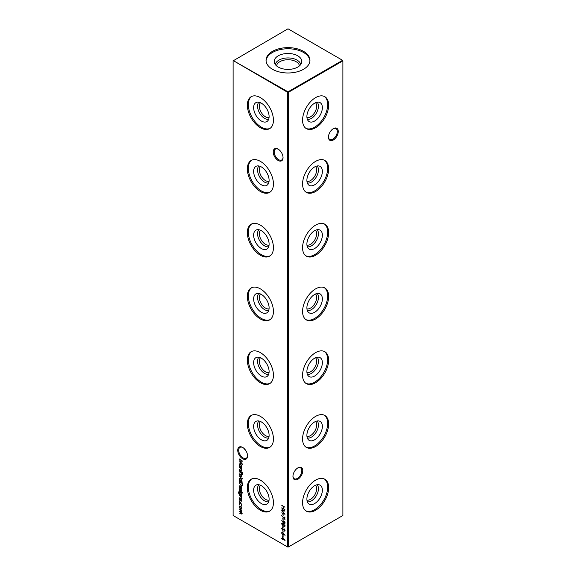 <?xml version="1.0" encoding="UTF-8"?>
<svg xmlns="http://www.w3.org/2000/svg" width="576" height="576" viewBox="0 0 576 576"><rect width="100%" height="100%" fill="white"/><g stroke="black" fill="none" stroke-linecap="round" stroke-linejoin="round"><path stroke-width="0.86" d="M322.358 107.654A10.937 6.314 -60 0 1 317.038 119.203A10.937 6.314 -60 0 1 308.398 121.003A10.937 6.314 -60 0 1 306.893 116.582A10.937 6.314 -60 0 1 311.141 106.164A10.937 6.314 -60 0 1 319.212 102.276A10.937 6.314 -60 0 1 322.358 107.654M317.138 102.218A9.965 5.753 -60 0 1 318.442 106.186A9.965 5.753 -60 0 1 314.626 115.618A9.965 5.753 -60 0 1 307.318 119.239M315.526 102.73A8.698 5.026 -60 0 1 316.656 106.186A8.698 5.026 -60 0 1 313.33 114.415A8.698 5.026 -60 0 1 306.95 117.583M324.324 96.444A18.446 10.649 -60 0 1 327.672 104.587A18.446 10.649 -60 0 1 319.939 122.803A18.446 10.649 -60 0 1 305.906 128.347M328.651 105.149A18.446 10.649 -60 0 1 320.594 123.71A18.446 10.649 -60 0 1 306.382 128.65A18.446 10.649 -60 0 1 302.566 120.211A18.446 10.649 -60 0 1 310.615 101.65A18.446 10.649 -60 0 1 324.828 96.703A18.446 10.649 -60 0 1 328.651 105.149M322.358 171.403A10.937 6.314 -60 0 1 317.038 182.959A10.937 6.314 -60 0 1 308.398 184.759A10.937 6.314 -60 0 1 306.893 180.331A10.937 6.314 -60 0 1 311.141 169.913A10.937 6.314 -60 0 1 319.212 166.032A10.937 6.314 -60 0 1 322.358 171.403M317.138 165.974A9.965 5.753 -60 0 1 318.442 169.934A9.965 5.753 -60 0 1 314.626 179.366A9.965 5.753 -60 0 1 307.318 182.988M315.526 166.486A8.698 5.026 -60 0 1 316.656 169.934A8.698 5.026 -60 0 1 313.33 178.164A8.698 5.026 -60 0 1 306.95 181.339M324.324 160.2A18.446 10.649 -60 0 1 327.672 168.336A18.446 10.649 -60 0 1 319.939 186.559A18.446 10.649 -60 0 1 305.906 192.103M328.651 168.905A18.446 10.649 -60 0 1 320.594 187.466A18.446 10.649 -60 0 1 306.382 192.406A18.446 10.649 -60 0 1 302.566 183.96A18.446 10.649 -60 0 1 310.615 165.398A18.446 10.649 -60 0 1 324.828 160.459A18.446 10.649 -60 0 1 328.651 168.905M322.358 235.159A10.937 6.314 -60 0 1 317.038 246.708A10.937 6.314 -60 0 1 308.398 248.508A10.937 6.314 -60 0 1 306.893 244.087A10.937 6.314 -60 0 1 311.141 233.669A10.937 6.314 -60 0 1 319.212 229.781A10.937 6.314 -60 0 1 322.358 235.159M317.138 229.723A9.965 5.753 -60 0 1 318.442 233.69A9.965 5.753 -60 0 1 314.626 243.122A9.965 5.753 -60 0 1 307.318 246.744M315.526 230.234A8.698 5.026 -60 0 1 316.656 233.69A8.698 5.026 -60 0 1 313.33 241.92A8.698 5.026 -60 0 1 306.95 245.088M324.324 223.949A18.446 10.649 -60 0 1 327.672 232.092A18.446 10.649 -60 0 1 319.939 250.308A18.446 10.649 -60 0 1 305.906 255.852M328.651 232.654A18.446 10.649 -60 0 1 320.594 251.215A18.446 10.649 -60 0 1 306.382 256.162A18.446 10.649 -60 0 1 302.566 247.716A18.446 10.649 -60 0 1 310.615 229.154A18.446 10.649 -60 0 1 324.828 224.215A18.446 10.649 -60 0 1 328.651 232.654M322.358 298.908A10.937 6.314 -60 0 1 317.038 310.464A10.937 6.314 -60 0 1 308.398 312.264A10.937 6.314 -60 0 1 306.893 307.836A10.937 6.314 -60 0 1 311.141 297.418A10.937 6.314 -60 0 1 319.212 293.537A10.937 6.314 -60 0 1 322.358 298.908M317.138 293.479A9.965 5.753 -60 0 1 318.442 297.439A9.965 5.753 -60 0 1 314.626 306.871A9.965 5.753 -60 0 1 307.318 310.493M315.526 293.99A8.698 5.026 -60 0 1 316.656 297.439A8.698 5.026 -60 0 1 313.33 305.669A8.698 5.026 -60 0 1 306.95 308.844M324.324 287.705A18.446 10.649 -60 0 1 327.672 295.841A18.446 10.649 -60 0 1 319.939 314.064A18.446 10.649 -60 0 1 305.906 319.608M328.651 296.41A18.446 10.649 -60 0 1 320.594 314.971A18.446 10.649 -60 0 1 306.382 319.91A18.446 10.649 -60 0 1 302.566 311.465A18.446 10.649 -60 0 1 310.615 292.903A18.446 10.649 -60 0 1 324.828 287.964A18.446 10.649 -60 0 1 328.651 296.41M322.358 362.664A10.937 6.314 -60 0 1 317.038 374.213A10.937 6.314 -60 0 1 308.398 376.013A10.937 6.314 -60 0 1 306.893 371.592A10.937 6.314 -60 0 1 311.141 361.174A10.937 6.314 -60 0 1 319.212 357.293A10.937 6.314 -60 0 1 322.358 362.664M317.138 357.235A9.965 5.753 -60 0 1 318.442 361.195A9.965 5.753 -60 0 1 314.626 370.627A9.965 5.753 -60 0 1 307.318 374.249M315.526 357.739A8.698 5.026 -60 0 1 316.656 361.195A8.698 5.026 -60 0 1 313.33 369.425A8.698 5.026 -60 0 1 306.95 372.593M324.324 351.461A18.446 10.649 -60 0 1 327.672 359.597A18.446 10.649 -60 0 1 319.939 377.82A18.446 10.649 -60 0 1 305.906 383.357M328.651 360.158A18.446 10.649 -60 0 1 320.594 378.72A18.446 10.649 -60 0 1 306.382 383.666A18.446 10.649 -60 0 1 302.566 375.221A18.446 10.649 -60 0 1 310.615 356.659A18.446 10.649 -60 0 1 324.828 351.72A18.446 10.649 -60 0 1 328.651 360.158M322.358 426.413A10.937 6.314 -60 0 1 317.038 437.969A10.937 6.314 -60 0 1 308.398 439.769A10.937 6.314 -60 0 1 306.893 435.341A10.937 6.314 -60 0 1 311.141 424.922A10.937 6.314 -60 0 1 319.212 421.042A10.937 6.314 -60 0 1 322.358 426.413M317.138 420.984A9.965 5.753 -60 0 1 318.442 424.944A9.965 5.753 -60 0 1 314.626 434.376A9.965 5.753 -60 0 1 307.318 438.005M315.526 421.495A8.698 5.026 -60 0 1 316.656 424.944A8.698 5.026 -60 0 1 313.33 433.181A8.698 5.026 -60 0 1 306.95 436.349M324.324 415.21A18.446 10.649 -60 0 1 327.672 423.346A18.446 10.649 -60 0 1 319.939 441.569A18.446 10.649 -60 0 1 305.906 447.113M328.651 423.914A18.446 10.649 -60 0 1 320.594 442.476A18.446 10.649 -60 0 1 306.382 447.415A18.446 10.649 -60 0 1 302.566 438.97A18.446 10.649 -60 0 1 310.615 420.415A18.446 10.649 -60 0 1 324.828 415.469A18.446 10.649 -60 0 1 328.651 423.914M322.358 490.169A10.937 6.314 -60 0 1 317.038 501.725A10.937 6.314 -60 0 1 308.398 503.518A10.937 6.314 -60 0 1 306.893 499.097A10.937 6.314 -60 0 1 311.141 488.678A10.937 6.314 -60 0 1 319.212 484.798A10.937 6.314 -60 0 1 322.358 490.169M317.138 484.74A9.965 5.753 -60 0 1 318.442 488.7A9.965 5.753 -60 0 1 314.626 498.132A9.965 5.753 -60 0 1 307.318 501.754M315.526 485.244A8.698 5.026 -60 0 1 316.656 488.7A8.698 5.026 -60 0 1 313.33 496.93A8.698 5.026 -60 0 1 306.95 500.098M324.324 478.966A18.446 10.649 -60 0 1 327.672 487.102A18.446 10.649 -60 0 1 319.939 505.325A18.446 10.649 -60 0 1 305.906 510.862M328.651 487.663A18.446 10.649 -60 0 1 320.594 506.225A18.446 10.649 -60 0 1 306.382 511.171A18.446 10.649 -60 0 1 302.566 502.726A18.446 10.649 -60 0 1 310.615 484.164A18.446 10.649 -60 0 1 324.828 479.225A18.446 10.649 -60 0 1 328.651 487.663M278.143 160.466A6.941 4.003 60 0 1 273.233 151.97A6.941 4.003 60 0 1 278.143 149.134L278.143 149.134A6.941 4.003 60 0 1 283.046 157.637A6.941 4.003 60 0 1 278.143 160.466M278.381 149.285A6.271 3.622 -120 0 0 275.479 149.098A6.271 3.622 -120 0 0 274.522 154.123A6.271 3.622 -120 0 0 278.611 159.646A6.271 3.622 -120 0 0 281.75 159.955A6.271 3.622 -120 0 0 283.039 157.349M242.647 458.741A6.941 4.003 60 0 1 237.744 450.245A6.941 4.003 60 0 1 242.647 447.408L242.647 447.408A6.941 4.003 60 0 1 247.55 455.904A6.941 4.003 60 0 1 242.647 458.741M242.892 447.559A6.271 3.622 -120 0 0 239.99 447.372A6.271 3.622 -120 0 0 239.026 452.398A6.271 3.622 -120 0 0 243.122 457.92A6.271 3.622 -120 0 0 246.254 458.23A6.271 3.622 -120 0 0 247.55 455.623M292.961 476.114A6.271 3.622 120 0 0 294.25 478.721A6.271 3.622 120 0 0 297.389 478.411A6.271 3.622 120 0 0 301.817 470.736A6.271 3.622 120 0 0 300.521 467.863A6.271 3.622 120 0 0 297.619 468.05M297.857 467.899L297.857 467.899A6.941 4.003 -60 0 1 302.767 470.736A6.941 4.003 -60 0 1 297.857 479.232A6.941 4.003 -60 0 1 292.954 476.395A6.941 4.003 -60 0 1 297.857 467.899L297.857 467.899M328.45 136.858A6.271 3.622 120 0 0 329.746 139.464A6.271 3.622 120 0 0 332.878 139.154A6.271 3.622 120 0 0 337.313 131.479A6.271 3.622 120 0 0 336.01 128.606A6.271 3.622 120 0 0 333.108 128.794M333.353 128.642L333.353 128.642A6.941 4.003 -60 0 1 338.256 131.479A6.941 4.003 -60 0 1 333.353 139.975A6.941 4.003 -60 0 1 328.45 137.146A6.941 4.003 -60 0 1 333.353 128.642L333.353 128.642M245.988 450.85L243.756 448.193M330.012 132.084L332.244 129.427M269.107 116.582A10.937 6.314 60 0 1 267.602 121.003A10.937 6.314 60 0 1 258.962 119.203A10.937 6.314 60 0 1 253.642 107.654A10.937 6.314 60 0 1 256.788 102.276A10.937 6.314 60 0 1 264.859 106.164A10.937 6.314 60 0 1 269.107 116.582M268.682 119.239A9.965 5.753 60 0 1 261.374 115.618A9.965 5.753 60 0 1 257.558 106.186A9.965 5.753 60 0 1 258.862 102.218M269.05 117.583A8.698 5.026 60 0 1 262.67 114.415A8.698 5.026 60 0 1 259.344 106.186A8.698 5.026 60 0 1 260.474 102.73M270.094 128.347A18.446 10.649 60 0 1 256.061 122.803A18.446 10.649 60 0 1 248.328 104.587A18.446 10.649 60 0 1 251.676 96.444M273.434 120.211A18.446 10.649 60 0 1 269.618 128.65A18.446 10.649 60 0 1 255.406 123.71A18.446 10.649 60 0 1 247.349 105.149A18.446 10.649 60 0 1 251.172 96.703A18.446 10.649 60 0 1 265.385 101.65A18.446 10.649 60 0 1 273.434 120.211M269.107 180.331A10.937 6.314 60 0 1 267.602 184.759A10.937 6.314 60 0 1 258.962 182.959A10.937 6.314 60 0 1 253.642 171.403A10.937 6.314 60 0 1 256.788 166.032A10.937 6.314 60 0 1 264.859 169.913A10.937 6.314 60 0 1 269.107 180.331M268.682 182.988A9.965 5.753 60 0 1 261.374 179.366A9.965 5.753 60 0 1 257.558 169.934A9.965 5.753 60 0 1 258.862 165.974M269.05 181.339A8.698 5.026 60 0 1 262.67 178.164A8.698 5.026 60 0 1 259.344 169.934A8.698 5.026 60 0 1 260.474 166.486M270.094 192.103A18.446 10.649 60 0 1 256.061 186.559A18.446 10.649 60 0 1 248.328 168.336A18.446 10.649 60 0 1 251.676 160.2M273.434 183.96A18.446 10.649 60 0 1 269.618 192.406A18.446 10.649 60 0 1 255.406 187.466A18.446 10.649 60 0 1 247.349 168.905A18.446 10.649 60 0 1 251.172 160.459A18.446 10.649 60 0 1 265.385 165.398A18.446 10.649 60 0 1 273.434 183.96M269.107 244.087A10.937 6.314 60 0 1 267.602 248.508A10.937 6.314 60 0 1 258.962 246.708A10.937 6.314 60 0 1 253.642 235.159A10.937 6.314 60 0 1 256.788 229.781A10.937 6.314 60 0 1 264.859 233.669A10.937 6.314 60 0 1 269.107 244.087M268.682 246.744A9.965 5.753 60 0 1 261.374 243.122A9.965 5.753 60 0 1 257.558 233.69A9.965 5.753 60 0 1 258.862 229.723M269.05 245.088A8.698 5.026 60 0 1 262.67 241.92A8.698 5.026 60 0 1 259.344 233.69A8.698 5.026 60 0 1 260.474 230.234M270.094 255.852A18.446 10.649 60 0 1 256.061 250.308A18.446 10.649 60 0 1 248.328 232.092A18.446 10.649 60 0 1 251.676 223.949M273.434 247.716A18.446 10.649 60 0 1 269.618 256.162A18.446 10.649 60 0 1 255.406 251.215A18.446 10.649 60 0 1 247.349 232.654A18.446 10.649 60 0 1 251.172 224.215A18.446 10.649 60 0 1 265.385 229.154A18.446 10.649 60 0 1 273.434 247.716M269.107 307.836A10.937 6.314 60 0 1 267.602 312.264A10.937 6.314 60 0 1 258.962 310.464A10.937 6.314 60 0 1 253.642 298.908A10.937 6.314 60 0 1 256.788 293.537A10.937 6.314 60 0 1 264.859 297.418A10.937 6.314 60 0 1 269.107 307.836M268.682 310.493A9.965 5.753 60 0 1 261.374 306.871A9.965 5.753 60 0 1 257.558 297.439A9.965 5.753 60 0 1 258.862 293.479M269.05 308.844A8.698 5.026 60 0 1 262.67 305.669A8.698 5.026 60 0 1 259.344 297.439A8.698 5.026 60 0 1 260.474 293.99M270.094 319.608A18.446 10.649 60 0 1 256.061 314.064A18.446 10.649 60 0 1 248.328 295.841A18.446 10.649 60 0 1 251.676 287.705M273.434 311.465A18.446 10.649 60 0 1 269.618 319.91A18.446 10.649 60 0 1 255.406 314.971A18.446 10.649 60 0 1 247.349 296.41A18.446 10.649 60 0 1 251.172 287.964A18.446 10.649 60 0 1 265.385 292.903A18.446 10.649 60 0 1 273.434 311.465M269.107 371.592A10.937 6.314 60 0 1 267.602 376.013A10.937 6.314 60 0 1 258.962 374.213A10.937 6.314 60 0 1 253.642 362.664A10.937 6.314 60 0 1 256.788 357.293A10.937 6.314 60 0 1 264.859 361.174A10.937 6.314 60 0 1 269.107 371.592M268.682 374.249A9.965 5.753 60 0 1 261.374 370.627A9.965 5.753 60 0 1 257.558 361.195A9.965 5.753 60 0 1 258.862 357.235M269.05 372.593A8.698 5.026 60 0 1 262.67 369.425A8.698 5.026 60 0 1 259.344 361.195A8.698 5.026 60 0 1 260.474 357.739M270.094 383.357A18.446 10.649 60 0 1 256.061 377.82A18.446 10.649 60 0 1 248.328 359.597A18.446 10.649 60 0 1 251.676 351.461M273.434 375.221A18.446 10.649 60 0 1 269.618 383.666A18.446 10.649 60 0 1 255.406 378.72A18.446 10.649 60 0 1 247.349 360.158A18.446 10.649 60 0 1 251.172 351.72A18.446 10.649 60 0 1 265.385 356.659A18.446 10.649 60 0 1 273.434 375.221M269.107 435.341A10.937 6.314 60 0 1 267.602 439.769A10.937 6.314 60 0 1 258.962 437.969A10.937 6.314 60 0 1 253.642 426.413A10.937 6.314 60 0 1 256.788 421.042A10.937 6.314 60 0 1 264.859 424.922A10.937 6.314 60 0 1 269.107 435.341M268.682 438.005A9.965 5.753 60 0 1 261.374 434.376A9.965 5.753 60 0 1 257.558 424.944A9.965 5.753 60 0 1 258.862 420.984M269.05 436.349A8.698 5.026 60 0 1 262.67 433.181A8.698 5.026 60 0 1 259.344 424.944A8.698 5.026 60 0 1 260.474 421.495M270.094 447.113A18.446 10.649 60 0 1 256.061 441.569A18.446 10.649 60 0 1 248.328 423.346A18.446 10.649 60 0 1 251.676 415.21M273.434 438.97A18.446 10.649 60 0 1 269.618 447.415A18.446 10.649 60 0 1 255.406 442.476A18.446 10.649 60 0 1 247.349 423.914A18.446 10.649 60 0 1 251.172 415.469A18.446 10.649 60 0 1 265.385 420.415A18.446 10.649 60 0 1 273.434 438.97M269.107 499.097A10.937 6.314 60 0 1 267.602 503.518A10.937 6.314 60 0 1 258.962 501.725A10.937 6.314 60 0 1 253.642 490.169A10.937 6.314 60 0 1 256.788 484.798A10.937 6.314 60 0 1 264.859 488.678A10.937 6.314 60 0 1 269.107 499.097M268.682 501.754A9.965 5.753 60 0 1 261.374 498.132A9.965 5.753 60 0 1 257.558 488.7A9.965 5.753 60 0 1 258.862 484.74M269.05 500.098A8.698 5.026 60 0 1 262.67 496.93A8.698 5.026 60 0 1 259.344 488.7A8.698 5.026 60 0 1 260.474 485.244M270.094 510.862A18.446 10.649 60 0 1 256.061 505.325A18.446 10.649 60 0 1 248.328 487.102A18.446 10.649 60 0 1 251.676 478.966M273.434 502.726A18.446 10.649 60 0 1 269.618 511.171A18.446 10.649 60 0 1 255.406 506.225A18.446 10.649 60 0 1 247.349 487.663A18.446 10.649 60 0 1 251.172 479.225A18.446 10.649 60 0 1 265.385 484.164A18.446 10.649 60 0 1 273.434 502.726M278.251 55.814A13.788 7.963 180 0 1 294.221 54.338A13.788 7.963 180 0 1 301.63 62.64A13.788 7.963 180 0 1 297.749 67.068A13.788 7.963 180 0 1 283.702 69.005A13.788 7.963 180 0 1 274.37 62.64A13.788 7.963 180 0 1 278.251 55.814M275.292 64.534A12.78 7.38 180 0 1 278.964 60.098A12.78 7.38 180 0 1 292.255 58.356A12.78 7.38 180 0 1 300.708 64.534M276.545 65.873A11.491 6.631 180 0 1 279.878 61.675A11.491 6.631 180 0 1 291.996 60.149A11.491 6.631 180 0 1 299.455 65.873M266.062 60.876A21.96 12.679 180 0 1 272.477 52.474A21.96 12.679 180 0 1 295.949 49.622A21.96 12.679 180 0 1 309.938 60.876M272.477 51.35A21.96 12.679 180 0 1 296.402 48.6A21.96 12.679 180 0 1 309.96 60.314A21.96 12.679 180 0 1 303.523 69.278A21.96 12.679 180 0 1 279.598 72.022A21.96 12.679 180 0 1 266.04 60.314A21.96 12.679 180 0 1 272.477 51.35M241.142 505.519L241.56 504.756L240.624 503.028L239.666 503.662L239.926 505.102L239.371 503.489L239.76 502.582L240.595 502.668L241.855 504.95L241.294 505.894L241.877 504.576M241.51 505.829L241.466 505.354M240.883 502.877L239.954 502.963L240.718 502.747M241.855 500.645L241.517 501.156L241.243 499.925L240.062 500.371L239.371 499.154L239.695 498.55L240.055 500.018L241.229 499.579L241.639 501.091M241.308 500.81L241.812 500.335M241.553 499.745L240.602 500.357M239.695 499.126L239.695 498.55M239.918 498.902L239.666 499.306M240.286 500.062L240.854 499.493M239.249 492.062L238.781 492.84L239.875 494.568L239.414 493.193L239.774 492.379L240.624 492.466L241.855 494.611L241.394 495.446L241.819 496.03L239.17 494.402L238.486 492.703L239.364 491.94M238.817 491.789L239.249 491.724M242.575 492.379L242.575 493.013L242.59 492.394M239.666 486.698L240.034 488.239L239.371 486.576L239.681 485.798L241.409 486.677L241.855 488.016L241.387 488.858L240.552 488.678L240.552 486.202L239.666 486.698L240.826 486.043M242.784 482.234L239.414 480.629L239.832 480.528L239.371 479.131L239.738 478.318L240.624 478.404L241.855 480.578L241.351 481.406L242.784 482.234M241.459 474.746L241.855 476.035L241.459 476.856L240.61 476.748L239.371 474.595L239.717 473.789L241.459 474.746M239.414 470.462L241.819 472.19L239.414 470.462M282.787 513.958L283.126 515.606L282.787 513.958M282.787 518.623L283.126 520.279L282.787 518.623M281.952 523.994L281.606 523.879C281.822 523.051 282.398 522.965 283.334 523.613L285.062 525.881L283.334 526.19L281.606 523.879L281.887 523.26M285.062 525.881L284.774 526.514M281.952 528.494L282.326 527.652L281.945 528.588L282.499 529.646L284.292 529.034L285.062 530.41L284.508 531.101L284.306 529.38L282.492 529.985L281.606 528.386L282.326 527.652M282.492 528.07L281.945 528.588M282.823 529.697L283.795 528.955M285.062 530.41L284.508 531.101L284.63 530.518M284.299 530.676L285.005 530.014M283.558 529.704L282.672 529.711M281.945 533.117L282.607 532.433L285.062 535.406L283.558 533.801L282.614 534.773L281.606 533.009L281.887 532.354M283.586 534.211L282.787 534.499M282.449 536.818L285.062 540.468L282.787 539.158L282.787 539.597L281.693 538.524L282.449 538.618L282.449 536.818M241.819 467.568L239.414 466.524L239.832 466.423L239.371 465.026L239.738 464.206L240.624 464.299L241.855 466.466L241.373 467.309L241.819 467.568M241.531 467.244L240.818 466.97M242.575 472.14L242.575 472.774L242.59 472.154M281.693 505.246L284.976 507.146L283.63 506.707L283.63 508.651L284.976 509.767L281.693 507.874L283.291 508.457L283.291 506.513L281.693 505.246M233.107 60.862L233.107 515.506L287.683 547.02L287.683 92.369L233.107 60.494L288 91.822L342.583 60.314L288 28.8L233.107 60.862M241.855 513.554L240.718 513.828L239.414 513.079L241.56 513.324L239.414 511.186L241.56 511.423L239.414 508.946L241.819 510.329L241.402 510.43L241.855 511.654L241.279 512.201L241.639 514.066M241.848 511.459L241.409 511.798L241.812 511.279M241.855 470.102L240.638 470.441L239.414 469.728L241.092 470.318L241.56 469.879L239.414 467.302L241.819 468.684L241.38 468.778L241.603 470.686M241.092 470.318L241.819 469.728M239.414 459.13L242.698 461.182L240.005 461.239L242.698 464.414L239.414 463.018L241.776 463.68L239.414 460.865L241.783 460.858L239.674 458.978M282.787 535.262L283.126 536.918L282.787 535.262M282.787 530.59L283.126 532.246L282.787 530.59M282.787 526.212L283.126 527.868L282.787 526.212M283.082 522.547L281.772 520.344L283.104 522.173L284.054 521.158L285.062 522.943L284.054 523.541L283.212 522.108M283.378 521.086L284.054 521.158M284.767 523.613L284.249 523.282M284.638 517.018L284.976 519.552L281.606 515.606L284.638 518.782L284.638 517.018M281.693 508.997L284.976 511.049L282.283 511.106L284.976 514.274L281.693 512.885L284.054 513.54L281.693 510.732L284.062 510.725L281.952 508.846M242.827 474.35L242.46 474.552L241.819 473.551L241.524 473.962L241.524 473.378L239.414 471.823L241.819 472.824L242.827 474.35M239.414 476.69L242.784 478.973L239.414 476.69M242.582 485.302L241.013 485.546L239.414 482.681L239.414 481.507L242.698 483.401L242.244 485.726M241.855 490.723L241.517 491.234L241.243 490.003L240.062 490.442L239.371 489.233L239.695 488.628L240.055 490.097L241.229 489.658L241.639 491.162M241.308 490.882L241.812 490.406M241.553 489.823L240.602 490.435M239.695 489.204L239.695 488.628M239.918 488.981L239.666 489.384M240.624 489.938L240.854 489.571M239.414 490.702L241.819 492.43L239.414 490.702M241.855 498.226L240.638 498.557L239.414 497.851L241.092 498.442L241.56 497.995L239.414 495.418L241.819 496.807L241.38 496.894L241.603 498.809M241.092 498.442L241.819 497.851M239.645 500.854L239.645 501.487L239.645 500.854M241.459 506.952L241.855 508.241L241.459 509.069L240.61 508.954L239.371 506.808L239.717 506.002L241.459 506.952M288.317 547.02L342.893 515.506L342.893 60.862L288.317 92.369L288.317 547.02L287.683 547.02L288.317 547.02M288 91.822L287.683 92.369L288.317 92.369L288 91.822M342.583 60.314L342.893 60.862L342.583 60.314M283.608 506.354L283.291 508.457M242.172 513.367L240.718 513.828M241.034 513.31L241.877 513.137L241.034 513.31M241.438 512.107L240.97 511.726M240.948 511.366L241.877 511.243M241.546 510.343L241.114 509.926M242.885 472.586L242.64 472.126M241.747 470.556L241.013 470.29M241.409 470.138L241.877 469.692L241.409 470.138M241.524 468.698L240.926 468.569M241.243 468.382L240.286 468.144M240.401 466.726L239.854 466.409M239.688 464.839L239.911 464.141M240.934 464.458L239.983 465.026L240.934 464.458M240.926 466.69L241.877 466.121L240.926 466.69M240.61 466.87L241.56 466.301L240.617 464.638L239.666 465.206L240.61 466.87L241.834 466.15M240.883 464.479L239.666 465.206M242.518 461.052L240.005 461.239M242.338 463.939L239.414 463.018M284.688 539.892L282.787 537.682L282.787 538.812L284.422 539.518M282.766 537.25L282.449 538.618M283.104 536.544L283.104 535.442M283.759 533.678L283.486 533.304M283.442 534.73L282.931 534.593M281.923 532.822L282.067 532.296M282.91 532.584L282.262 533.038L282.91 532.584M283.565 533.765L282.91 534.24L283.565 533.765L282.593 532.771L281.945 533.218L282.593 534.42L283.248 533.945L282.593 534.42M282.859 532.62L281.945 533.218M283.104 531.871L283.104 530.777M281.923 528.206L282.643 527.465M282.809 527.882L282.262 528.401M283.349 529.315L284.112 528.775M284.616 530.489L285.041 529.992L284.616 530.489M283.874 529.524L282.809 529.805M283.104 527.494L283.104 526.399M281.923 523.699L282.067 523.195M284.911 526.399L283.73 526.054M284.645 526.01L285.034 525.593M283.651 523.771L282.262 523.908M285.019 525.521L283.334 523.951L281.945 524.088L282.341 523.584M281.945 524.088L283.334 525.852L284.832 525.96M284.328 521.359L283.104 522.173M285.019 522.562L284.069 521.51L283.082 521.755M283.399 521.575L283.55 521.028M284.911 523.49L284.364 523.354M284.386 523.03L285.041 522.554L284.386 523.03M284.386 521.323L283.73 521.834L284.386 521.323M284.069 523.21L284.724 522.734L284.069 523.21L283.421 522.014M283.104 519.905L283.104 518.803M284.954 517.198L284.638 518.782M283.104 515.232L283.104 514.138M284.796 510.919L282.283 511.106M284.616 513.806L281.693 512.885M242.827 474.401L242.46 474.552M241.776 476.676L240.61 476.748M239.688 474.415L239.89 473.724M240.919 474.034L239.983 474.588L240.919 474.034M240.919 476.222L241.877 475.682L240.919 476.222M240.61 476.402L241.56 475.862L240.61 474.214L239.666 474.768L240.61 476.402L241.834 475.704M240.876 474.062L239.666 474.768M241.373 481.392L240.818 481.075M240.401 480.838L239.854 480.514M239.688 478.951L239.911 478.246M240.934 478.562L239.983 479.131L240.934 478.562M240.926 480.794L241.877 480.233L240.926 480.794M240.61 480.982L241.56 480.413L240.617 478.75L239.666 479.311L240.61 480.982L241.834 480.254M240.883 478.591L239.666 479.311M239.767 483.098L239.731 481.687M242.899 485.122L241.013 485.546M242.122 485.222L242.676 483.394M242.366 483.552L239.753 482.04L239.832 483.61L241.02 485.201L242.273 484.927L242.662 483.379M242.59 484.747L242.287 485.158M239.688 486.389L239.861 485.734M241.704 488.678L240.869 488.498M241.085 486.266L240.552 488.678M240.869 486.014L239.983 486.518L240.869 486.014M241.164 488.326L241.877 487.685L241.164 488.326M241.546 486.9L240.847 486.403M241.834 487.706L241.337 487.022M240.847 488.513L241.56 487.865L240.847 488.513M240.754 490.349L240.062 490.442M239.688 489.046L240.012 488.441M241.171 489.384L240.53 489.859M242.885 492.826L242.64 492.365M241.416 495.432L240.84 495.101M240.408 494.849L239.486 494.215M238.802 492.516L239.558 491.537M239.558 491.882L239.098 492.653M239.731 493.013L239.954 492.314M240.926 492.617L240.026 493.2L240.926 492.617M240.941 494.82L241.877 494.287L240.941 494.82M240.631 495L241.56 494.467L240.61 492.804L239.71 493.38L240.631 495L241.834 494.316M240.883 492.646L239.71 493.38M241.747 498.672L241.013 498.413M241.409 498.254L241.877 497.815L241.409 498.254M241.524 496.814L240.926 496.685M241.243 496.505L240.286 496.26M240.754 500.27L240.062 500.371M239.688 498.974L240.012 498.37M241.171 499.313L240.53 499.781M239.962 501.307L239.688 500.832M240.934 502.841L239.983 503.482M239.688 503.302L239.926 502.517M241.776 508.882L240.61 508.954M239.688 506.621L239.89 505.93M240.919 506.239L239.983 506.794L240.919 506.239M240.919 508.428L241.877 507.888L240.919 508.428M240.61 508.608L241.56 508.068L240.61 506.419L239.666 506.974L240.61 508.608L241.834 507.917M240.876 506.268L239.666 506.974"/></g></svg>
